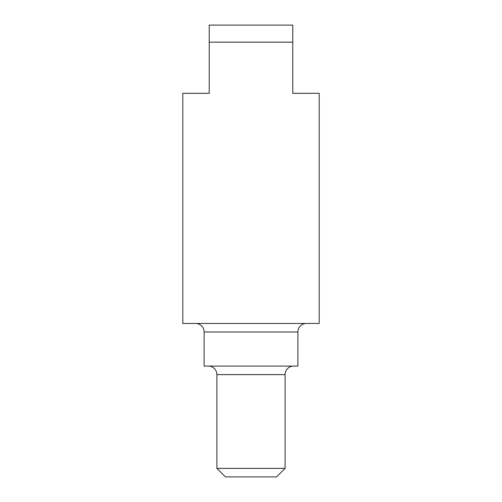 <?xml version="1.0" encoding="UTF-8"?>
<svg xmlns="http://www.w3.org/2000/svg" width="502" height="502" viewBox="0 0 502 502"><rect width="100%" height="100%" fill="white"/><g stroke="black" fill="none" stroke-linecap="round" stroke-linejoin="round"><path stroke-width="0.75" d="M285.098 374.605L216.902 374.605L216.902 468.379L225.429 476.9L276.571 476.9L285.098 468.379L285.098 374.605A8.521 8.521 0 0 1 293.62 366.083M216.902 374.605A8.521 8.521 0 0 0 208.38 366.083M297.887 331.985L204.113 331.985L204.113 366.083L297.887 366.083L297.887 331.985A8.521 8.521 0 0 1 306.408 323.457M204.113 331.985A8.521 8.521 0 0 0 195.592 323.457M216.902 468.379L285.098 468.379M292.773 42.149L292.773 93.297L319.197 93.297L319.197 323.457L182.803 323.457L182.803 93.297L209.227 93.297L209.227 25.1L292.773 25.1L292.773 42.149L209.227 42.149"/></g></svg>
